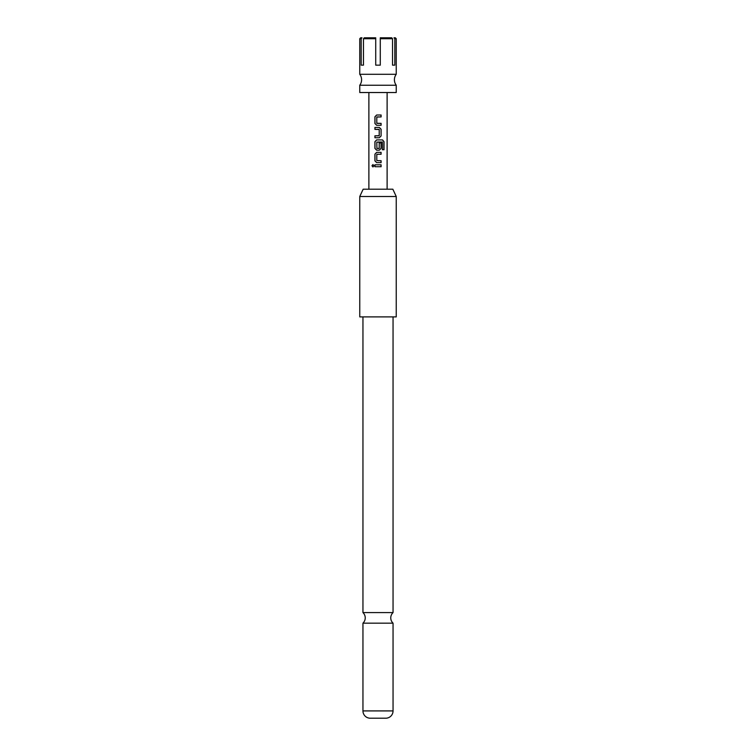 <?xml version="1.0" encoding="UTF-8"?>
<svg xmlns="http://www.w3.org/2000/svg" width="756" height="756" viewBox="0 0 756 756"><rect width="100%" height="100%" fill="white"/><g stroke="black" fill="none" stroke-linecap="round" stroke-linejoin="round"><path stroke-width="1.13" d="M371.98 165.762L372.935 164.572L373.974 165.762L372.935 166.953L371.98 165.762L372.982 164.581M378 74.286L359.761 74.286A9.119 9.119 0 0 1 359.761 85.23L396.238 85.23A9.119 9.119 0 0 1 396.238 74.286L378 74.286M362.956 623.171L362.956 710.914A7.295 7.295 0 0 0 369.788 718.2L386.212 718.2A7.295 7.295 0 0 0 393.044 710.914L393.044 623.171L362.956 623.171A7.295 7.295 0 0 0 362.956 612.577L393.044 612.577L393.044 316.896M393.044 623.171A7.295 7.295 0 0 1 393.044 612.577M376.951 123.37L381.043 123.37L381.043 125.288L376.696 125.288L374.985 123.502L374.985 116.793L376.696 115.007L381.1 115.007L381.1 116.925L376.951 116.925M374.985 137.734L374.985 135.815L379.219 135.693L379.219 129.503L374.985 129.37L374.985 127.452L379.351 127.452L381.1 129.248L381.1 135.948L379.351 137.734L374.919 137.734L374.919 135.815L379.068 135.815M379.2 142.903L381.043 142.903L381.043 148.393L379.323 150.189L376.696 150.189L374.985 148.393L374.985 141.693L376.696 139.907L382.545 139.907L384.02 141.693L384.02 149.735L382.432 149.735L382.319 142.034L376.8 142.156L376.932 148.478L379.219 148.356L379.219 142.903L381.1 142.903L381.1 148.393L379.351 150.189L376.668 150.189L374.919 148.393L374.919 141.693L376.668 139.907M376.951 148.478L379.096 148.478M378 154.271L376.8 154.394L376.8 160.593L381.1 160.716L381.1 162.634L376.696 162.634L374.985 160.848L374.985 154.139L376.696 152.353L381.1 152.353L381.1 154.271L376.951 154.271M378 160.716L381.043 160.716L381.043 162.634M378 166.717L374.919 166.717L374.919 164.808L381.1 164.808L381.1 166.717L374.985 166.717L374.985 164.808M396.238 74.286L396.238 38.717L394.812 38.717L394.812 65.158L392.534 65.158L392.534 38.717L380.277 38.717L380.277 65.158L375.723 65.158L375.723 38.717L363.466 38.717L364.26 37.8L375.723 37.8L375.723 38.717M359.761 85.23L359.761 92.525L396.238 92.525L396.238 85.23M378 115.007L381.043 115.007L381.043 116.925L376.8 117.048L376.8 123.247L381.1 123.37L381.1 125.288L376.668 125.288L374.919 123.502L374.919 116.793L376.668 115.007M378 162.634L376.668 162.634L374.919 160.848L374.919 154.139L376.668 152.353M379.068 129.37L374.919 129.37L374.919 127.452L379.351 127.452M363.163 189.198L392.836 189.198L396.238 196.503L359.761 196.503L363.163 189.198M359.761 196.503L359.761 316.896L396.238 316.896L396.238 196.503M362.956 612.577L362.956 316.896M360.669 37.8L361.982 37.8L361.188 38.717L359.761 38.717L360.669 37.8M380.277 38.717L380.277 37.8L391.74 37.8L392.534 38.717L391.74 37.8M394.812 38.717L394.018 37.8L395.331 37.8L396.238 38.717M364.26 37.8L363.466 38.717L363.466 65.158L361.188 65.158L361.188 38.717M361.188 65.158L363.466 65.158M394.812 65.158L392.534 65.158M381.043 164.808L381.043 166.717M372.982 166.944L372.103 165.762M378 152.353L381.1 152.353M381.043 152.353L381.043 154.271M378 139.907L382.451 139.907L383.897 141.693L383.897 149.735L382.347 149.735M382.234 142.034L378 142.034M379.323 127.452L381.043 129.248L381.1 135.948M381.043 135.948L379.323 137.734M362.956 710.914L393.044 710.914M387.119 189.198L387.119 92.525M368.881 189.198L368.881 92.525M359.761 74.286L359.761 38.717"/></g></svg>
